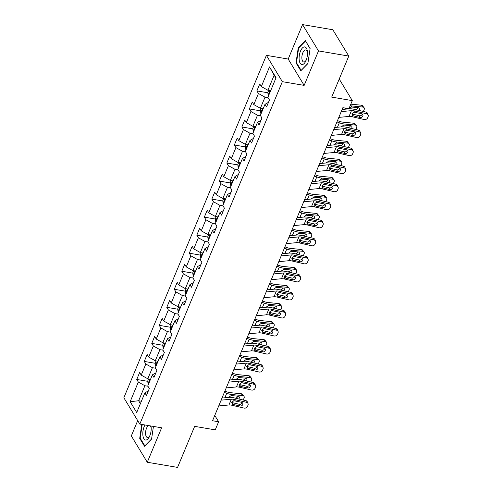 <?xml version="1.0" encoding="UTF-8"?>
<svg xmlns="http://www.w3.org/2000/svg" width="492" height="492" viewBox="0 0 492 492"><rect width="100%" height="100%" fill="white"/><g stroke="black" fill="none" stroke-linecap="round" stroke-linejoin="round"><path stroke-width="0.74" d="M137.698 420.611L131.321 435.924L147.28 462.252L177.563 467.4L194.648 426.361L215.244 429.86L218.614 421.767L214.77 415.426M266.393 55.344L123.855 397.764L139.814 424.098L282.346 81.672L266.393 55.344L288.201 59.052L304.154 85.38L318.496 50.928L302.543 24.6L288.201 59.052M302.543 24.6L332.826 29.748L348.785 56.076L331.7 97.115L352.297 100.62L339.222 79.046M318.496 50.928L348.785 56.076M148.35 390.906L144.882 392.868L146.456 395.47L149.34 388.532L147.766 385.937L152.385 374.836L153.959 377.432L156.85 370.494L155.275 367.899L159.894 356.805L161.468 359.4L164.359 352.463L162.784 349.867L167.403 338.767L168.977 341.362L171.862 334.431L170.287 331.829L174.906 320.735L176.48 323.33L179.371 316.393L177.797 313.798L182.415 302.697L183.99 305.298L186.88 298.361L185.306 295.76L189.924 284.665L191.499 287.26L194.383 280.323L192.809 277.728L197.427 266.627L199.002 269.229L201.892 262.291L200.318 259.696L204.936 248.595L206.511 251.191L209.395 244.26L207.827 241.658L212.446 230.563L214.02 233.159L216.904 226.222L215.33 223.626L219.949 212.526L221.523 215.127L224.413 208.19L222.839 205.588L227.458 194.494L229.032 197.089L231.917 190.152L230.342 187.557L234.967 176.456L236.541 179.057L239.426 172.12L237.851 169.519L242.47 158.424L244.044 161.019L246.935 154.082L245.36 151.487L249.979 140.386L251.553 142.988L254.438 136.05L252.863 133.455L257.488 122.354L259.063 124.95L261.947 118.019L260.373 115.417L264.991 104.322L266.566 106.918L269.456 99.981L267.882 97.385L276.061 77.73L269.505 66.912L274.155 75.208L267.894 90.239L270.661 90.706M144.882 392.868L136.702 412.524L130.146 401.706L138.326 382.056L136.751 379.455L147.717 381.325M269.505 66.912L261.326 86.567L259.751 83.972L256.867 90.909L258.441 93.505L253.817 104.599L252.242 102.004L249.358 108.941L250.932 111.536L246.314 122.637L244.739 120.042L241.849 126.973L243.423 129.574L238.804 140.669L237.23 138.074L234.346 145.011L235.92 147.606L231.295 158.707L229.721 156.105L226.837 163.043L228.411 165.644L223.792 176.739L222.218 174.143L219.327 181.081L220.902 183.676L216.283 194.777L214.709 192.175L211.824 199.112L213.399 201.708L208.774 212.808L207.206 210.213L204.315 217.15L205.89 219.746L201.271 230.84L199.697 228.245L196.806 235.182L198.381 237.777L193.762 248.878L192.188 246.283L189.303 253.214L190.878 255.815L186.253 266.91L184.685 264.315L181.794 271.252L183.368 273.847L178.75 284.948L177.175 282.346L174.285 289.284L175.859 291.885L171.241 302.98L169.666 300.384L166.782 307.322L168.356 309.917L163.738 321.018L162.163 318.416L159.273 325.353L160.847 327.949L156.228 339.049L154.654 336.454L151.764 343.391L153.338 345.987L148.719 357.081L147.145 354.486L144.261 361.423L145.835 364.018L141.216 375.119L139.642 372.524L136.751 379.455M352.297 100.62L348.926 108.707L342.869 107.68L212.556 420.74L218.614 421.767M152.385 374.836L155.859 372.874M150.546 379.258L147.785 378.791L152.403 367.69L155.466 368.213M141.216 375.119L147.785 378.791M145.835 364.018L152.403 367.69M159.894 356.805L163.369 354.837M158.055 361.226L155.294 360.753L159.912 349.658L162.969 350.175M148.719 357.081L155.294 360.753M153.338 345.987L159.912 349.658M167.403 338.767L170.872 336.805M165.564 343.188L162.797 342.721L167.415 331.62L170.478 332.143M156.228 339.049L162.797 342.721M160.847 327.949L167.415 331.62M174.906 320.735L178.381 318.773M173.067 325.157L170.306 324.683L174.924 313.588L177.981 314.105M163.738 321.018L170.306 324.683M168.356 309.917L174.924 313.588M182.415 302.697L185.89 300.735M180.576 307.119L177.815 306.651L182.434 295.551L185.49 296.073M171.241 302.98L177.815 306.651M175.859 291.885L182.434 295.551M189.924 284.665L193.393 282.703M188.079 289.087L185.318 288.62L189.937 277.519L192.999 278.035M178.75 284.948L185.318 288.62M183.368 273.847L189.937 277.519M197.427 266.627L200.902 264.665M195.588 271.049L192.827 270.582L197.446 259.487L200.502 260.004M186.253 266.91L192.827 270.582M190.878 255.815L197.446 259.487M204.936 248.595L208.411 246.633M203.098 253.017L200.336 252.55L204.955 241.449L208.011 241.972M193.762 248.878L200.336 252.55M198.381 237.777L204.955 241.449M212.446 230.563L215.914 228.595M210.601 234.985L207.839 234.512L212.458 223.417L215.521 223.934M201.271 230.84L207.839 234.512M205.89 219.746L212.458 223.417M219.949 212.526L223.423 210.564M218.11 216.947L215.348 216.48L219.967 205.379L223.024 205.902M208.774 212.808L215.348 216.48M213.399 201.708L219.967 205.379M227.458 194.494L230.933 192.532M225.619 198.916L222.851 198.442L227.476 187.347L230.533 187.864M216.283 194.777L222.851 198.442M220.902 183.676L227.476 187.347M234.967 176.456L238.435 174.494M233.122 180.878L230.361 180.41L234.979 169.31L238.042 169.832M223.792 176.739L230.361 180.41M228.411 165.644L234.979 169.31M242.47 158.424L245.945 156.462M240.631 162.846L237.87 162.378L242.488 151.278L245.545 151.794M231.295 158.707L237.87 162.378M235.92 147.606L242.488 151.278M249.979 140.386L253.454 138.424M248.14 144.808L245.373 144.34L249.998 133.246L253.054 133.762M238.804 140.669L245.373 144.34M243.423 129.574L249.998 133.246M257.488 122.354L260.957 120.392M255.643 126.776L252.882 126.309L257.5 115.208L260.563 115.731M246.314 122.637L252.882 126.309M250.932 111.536L257.5 115.208M264.991 104.322L268.466 102.354M263.152 108.744L260.391 108.271L265.01 97.176L268.066 97.693M253.817 104.599L260.391 108.271M258.441 93.505L265.01 97.176M261.326 86.567L267.894 90.239M304.154 85.38L282.346 81.672M147.28 462.252L161.622 427.8L139.814 424.098M275.907 78.105L274.155 75.208M141.407 401.226L138.639 400.752L140.392 403.649M147.957 386.245L144.9 385.722L138.639 400.752L130.146 401.706M138.326 382.056L144.9 385.722M256.867 90.909L267.832 92.773M249.358 108.941L260.323 110.805M241.849 126.973L252.814 128.843M234.346 145.011L245.311 146.874M226.837 163.043L237.802 164.906M219.327 181.081L230.299 182.944M211.824 199.112L222.79 200.976M204.315 217.15L215.281 219.014M196.806 235.182L207.778 237.046M189.303 253.214L200.269 255.084M181.794 271.252L192.759 273.115M174.285 289.284L185.256 291.147M166.782 307.322L177.747 309.185M159.273 325.353L170.238 327.217M151.764 343.391L162.735 345.255M144.261 361.423L155.226 363.287M298.257 47.755L296.012 62.871L300.821 70.805L307.863 63.609L310.108 48.493L305.298 40.565L298.257 47.755L298.835 47.853M141.776 424.43L139.716 438.36L144.519 446.287L151.567 439.098L153.442 426.41M296.651 62.982L296.012 62.871M140.349 438.47L139.716 438.36M341.233 111.61L351.46 110.645A6.863 2.817 -157.4 0 1 354.437 110.921L366.558 113.757L365.87 112.053A2.749 2.319 -22.1 0 1 367.45 113.332L368.145 115.036A2.749 2.319 157.9 0 0 366.558 113.757M342.118 109.482L349.283 108.806A10.295 4.225 -157.4 0 1 353.748 109.224L365.87 112.053M338.828 117.391L349.056 116.426A6.863 2.817 -157.4 0 1 352.032 116.702L364.154 119.538A2.749 2.319 157.9 0 0 367.629 117.809L368.108 116.653A2.749 2.319 157.9 0 0 368.145 115.036M351.786 113.929L353.397 115.878L360.064 117.44L359.375 115.737L352.155 114.052M359.375 115.737A2.196 1.857 157.9 0 0 362.155 114.359A2.196 1.857 157.9 0 0 362.26 114.021M353.397 115.878L352.549 115.454L352.167 113.609L353.92 112.17L361.608 113.738A2.196 1.857 -22.1 0 1 362.868 114.759A2.196 1.857 -22.1 0 1 362.844 116.057A2.196 1.857 -22.1 0 1 360.064 117.44M352.032 116.702L352.549 115.454L352.266 115.14M268.693 90.374L267.796 92.533L268.177 95.116A3.641 1.494 22.6 0 0 268.607 95.632M353.896 112.17L355.654 112.348M350.181 105.7A10.295 4.225 22.6 0 0 351.755 105.934L362.838 107.047L361.386 105.214A2.749 2.011 -38.4 0 1 362.579 105.823L364.025 107.656A2.749 2.011 141.6 0 0 362.838 107.047M350.821 104.156L361.386 105.214M348.994 108.591L351.313 107.01L358.268 107.674A2.196 1.611 -38.4 0 1 359.221 108.16A2.196 1.611 -38.4 0 1 359.338 109.704A2.196 1.611 -38.4 0 1 358.883 110.423M364.025 107.656A2.749 2.011 141.6 0 1 364.166 109.587L363.686 110.743A2.749 2.011 141.6 0 1 363.281 111.45M354.996 109.513L355.279 109.544A2.196 1.611 141.6 0 0 357.887 107.877A2.196 1.611 141.6 0 0 357.973 107.643M270.145 92.09C269.419 91.973 269.229 92.434 269.567 93.48M299.191 59.919A8.924 3.979 -80.4 0 0 305.938 60.744A8.924 3.979 -80.4 0 0 307.445 51.857A8.924 3.979 -80.4 0 0 307.414 51.531A8.924 3.979 -80.4 0 0 302.439 47.964A8.924 3.979 -80.4 0 0 299.191 59.919M307.494 52.681A6.107 2.724 -80.4 0 0 305.76 49.944A6.107 2.724 -80.4 0 0 302.869 52.681A6.107 2.724 -80.4 0 0 301.922 58.837A6.107 2.724 -80.4 0 0 303.712 61.992A6.107 2.724 -80.4 0 0 306.252 59.981M305.624 41.1L310.077 48.671M307.881 63.48L301.129 70.374L296.473 62.693L298.644 48.044L305.477 41.076M144.999 424.977A8.924 3.979 -80.4 0 0 144.199 426.582A8.924 3.979 -80.4 0 0 143.799 438.6A8.924 3.979 -80.4 0 0 149.636 436.226A8.924 3.979 -80.4 0 0 149.808 435.838A8.924 3.979 -80.4 0 0 151.142 427.345A8.924 3.979 -80.4 0 0 150.958 425.992M151.192 428.163A6.107 2.724 -80.4 0 0 150.245 425.869M148.578 425.586A6.107 2.724 -80.4 0 0 146.518 428.286A6.107 2.724 -80.4 0 0 147.409 437.48A6.107 2.724 -80.4 0 0 149.949 435.469M151.585 438.969L144.833 445.863L140.177 438.175L142.2 424.504M333.724 129.648L343.951 128.683A6.863 2.817 -157.4 0 1 346.934 128.953L359.055 131.788L358.361 130.091A2.749 2.319 -22.1 0 1 359.947 131.37L360.636 133.068A2.749 2.319 157.9 0 0 359.055 131.788M334.609 127.52L341.774 126.844A10.295 4.225 -157.4 0 1 346.239 127.256L358.361 130.091M331.319 135.423L341.546 134.457A6.863 2.817 -157.4 0 1 344.523 134.734L356.645 137.569A2.749 2.319 157.9 0 0 360.119 135.841L360.605 134.685A2.749 2.319 157.9 0 0 360.636 133.068M344.283 131.961L345.888 133.916L352.561 135.472L351.866 133.769L344.646 132.084M351.866 133.769A2.196 1.857 157.9 0 0 354.646 132.391A2.196 1.857 157.9 0 0 354.757 132.053M345.888 133.916L345.046 133.492L344.658 131.641L346.411 130.202L354.099 131.77A2.196 1.857 -22.1 0 1 355.365 132.797A2.196 1.857 -22.1 0 1 355.341 134.095A2.196 1.857 -22.1 0 1 352.561 135.472M344.523 134.734L345.046 133.492L344.763 133.172M326.221 147.68L336.448 146.714A6.863 2.817 -157.4 0 1 339.425 146.991L351.546 149.82L350.858 148.123A2.749 2.319 -22.1 0 1 352.438 149.402L353.127 151.105A2.749 2.319 157.9 0 0 351.546 149.82M327.106 145.552L334.271 144.876A10.295 4.225 -157.4 0 1 338.736 145.288L350.858 148.123M323.81 153.461L334.043 152.495A6.863 2.817 -157.4 0 1 337.02 152.772L349.142 155.601A2.749 2.319 157.9 0 0 352.616 153.879L353.096 152.723A2.749 2.319 157.9 0 0 353.127 151.105M336.774 149.999L338.385 151.948L345.052 153.504L344.363 151.807L337.143 150.121M344.363 151.807A2.196 1.857 157.9 0 0 347.143 150.423A2.196 1.857 157.9 0 0 347.247 150.091M338.385 151.948L337.537 151.524L337.149 149.679L338.908 148.233L346.589 149.808A2.196 1.857 -22.1 0 1 347.856 150.829A2.196 1.857 -22.1 0 1 347.832 152.126A2.196 1.857 -22.1 0 1 345.052 153.504M337.02 152.772L337.537 151.524L337.254 151.21M261.19 108.406L260.286 110.571L260.674 113.148A3.641 1.494 22.6 0 0 261.104 113.67M346.934 128.953L346.411 130.202L348.145 130.38M336.94 121.918L339.32 122.785A10.295 4.225 22.6 0 0 344.252 123.972L355.329 125.079L353.877 123.252A2.749 2.011 -38.4 0 1 355.07 123.855L356.522 125.688A2.749 2.011 141.6 0 0 355.329 125.079M337.487 120.614L339.511 121.352A6.863 2.817 22.6 0 0 342.801 122.139L353.877 123.252M341.485 126.629L343.803 125.042L350.765 125.706A2.196 1.611 -38.4 0 1 351.712 126.192A2.196 1.611 -38.4 0 1 351.829 127.742A2.196 1.611 -38.4 0 1 351.374 128.455M356.522 125.688A2.749 2.011 141.6 0 1 356.663 127.625L356.183 128.781A2.749 2.011 141.6 0 1 355.771 129.482M347.493 127.551L347.776 127.576A2.196 1.611 141.6 0 0 350.378 125.909A2.196 1.611 141.6 0 0 350.464 125.675M262.636 110.122C261.91 110.005 261.719 110.466 262.058 111.512M253.681 126.444L252.783 128.603L253.165 131.186A3.641 1.494 22.6 0 0 253.595 131.702M339.425 146.991L338.908 148.233L340.636 148.418M329.437 139.956L331.811 140.823A10.295 4.225 22.6 0 0 336.743 142.004L347.819 143.117L346.374 141.284A2.749 2.011 -38.4 0 1 347.561 141.893L349.012 143.719A2.749 2.011 141.6 0 0 347.819 143.117M329.978 138.646L332.008 139.384A6.863 2.817 22.6 0 0 335.292 140.177L346.374 141.284M333.976 144.66L336.294 143.074L343.256 143.738A2.196 1.611 -38.4 0 1 344.209 144.224A2.196 1.611 -38.4 0 1 344.32 145.773A2.196 1.611 -38.4 0 1 343.871 146.493M349.012 143.719A2.749 2.011 141.6 0 1 349.154 145.657L348.674 146.813A2.749 2.011 141.6 0 1 348.262 147.514M339.984 145.583L340.267 145.614A2.196 1.611 141.6 0 0 342.875 143.947A2.196 1.611 141.6 0 0 342.955 143.713M255.127 128.16C254.407 128.037 254.21 128.504 254.548 129.544M318.711 165.712L328.939 164.746A6.863 2.817 -157.4 0 1 331.916 165.023L344.037 167.858L343.348 166.155A2.749 2.319 -22.1 0 1 344.929 167.44L345.624 169.137A2.749 2.319 157.9 0 0 344.037 167.858M319.597 163.584L326.762 162.907A10.295 4.225 -157.4 0 1 331.227 163.326L343.348 166.155M316.307 171.493L326.534 170.527A6.863 2.817 -157.4 0 1 329.511 170.804L341.632 173.639A2.749 2.319 157.9 0 0 345.107 171.911L345.587 170.755A2.749 2.319 157.9 0 0 345.624 169.137M329.265 168.03L330.876 169.98L337.543 171.542L336.854 169.838L329.634 168.153M336.854 169.838A2.196 1.857 157.9 0 0 339.634 168.461A2.196 1.857 157.9 0 0 339.738 168.123M330.876 169.98L330.027 169.562L329.646 167.71L331.399 166.271L339.086 167.84A2.196 1.857 -22.1 0 1 340.353 168.867A2.196 1.857 -22.1 0 1 340.323 170.158A2.196 1.857 -22.1 0 1 337.543 171.542M329.511 170.804L330.027 169.562L329.745 169.242M311.202 183.75L321.436 182.784A6.863 2.817 -157.4 0 1 324.413 183.061L336.534 185.89L335.845 184.192A2.749 2.319 -22.1 0 1 337.426 185.472L338.115 187.169A2.749 2.319 157.9 0 0 336.534 185.89M312.088 181.622L319.253 180.945A10.295 4.225 -157.4 0 1 323.718 181.357L335.845 184.192M308.798 189.531L319.025 188.565A6.863 2.817 -157.4 0 1 322.002 188.842L334.123 191.671A2.749 2.319 157.9 0 0 337.598 189.949L338.084 188.793A2.749 2.319 157.9 0 0 338.115 187.169M321.762 186.068L323.373 188.018L330.04 189.574L329.351 187.876L322.125 186.185M329.351 187.876A2.196 1.857 157.9 0 0 332.125 186.493A2.196 1.857 157.9 0 0 332.235 186.154M323.373 188.018L322.524 187.593L322.137 185.748L323.89 184.303L331.577 185.878A2.196 1.857 -22.1 0 1 332.844 186.898A2.196 1.857 -22.1 0 1 332.82 188.196A2.196 1.857 -22.1 0 1 330.04 189.574M322.002 188.842L322.524 187.593L322.242 187.28M303.699 201.782L313.927 200.816A6.863 2.817 -157.4 0 1 316.903 201.093L329.025 203.928L328.336 202.224A2.749 2.319 -22.1 0 1 329.917 203.503L330.606 205.207A2.749 2.319 157.9 0 0 329.025 203.928M304.585 199.654L311.75 198.977A10.295 4.225 -157.4 0 1 316.215 199.395L328.336 202.224M301.295 207.562L311.522 206.597A6.863 2.817 -157.4 0 1 314.499 206.874L326.62 209.709A2.749 2.319 157.9 0 0 330.095 207.981L330.575 206.825A2.749 2.319 157.9 0 0 330.606 205.207M314.253 204.1L315.864 206.05L322.531 207.612L321.842 205.908L314.622 204.223M321.842 205.908A2.196 1.857 157.9 0 0 324.622 204.531A2.196 1.857 157.9 0 0 324.726 204.192M315.864 206.05L315.015 205.631L314.628 203.78L316.387 202.341L324.068 203.909A2.196 1.857 -22.1 0 1 325.335 204.936A2.196 1.857 -22.1 0 1 325.31 206.228A2.196 1.857 -22.1 0 1 322.531 207.612M314.499 206.874L315.015 205.631L314.732 205.312M246.172 144.476L245.274 146.641L245.656 149.217A3.641 1.494 22.6 0 0 246.086 149.734M331.374 166.271L333.133 166.45M321.928 157.987L324.302 158.855A10.295 4.225 22.6 0 0 329.234 160.035L340.316 161.148L338.865 159.322A2.749 2.011 -38.4 0 1 340.058 159.925L341.503 161.757A2.749 2.011 141.6 0 0 340.316 161.148M322.469 156.684L324.499 157.422A6.863 2.817 22.6 0 0 327.789 158.209L338.865 159.322M326.473 162.692L328.791 161.112L335.747 161.776A2.196 1.611 -38.4 0 1 336.7 162.262A2.196 1.611 -38.4 0 1 336.817 163.811A2.196 1.611 -38.4 0 1 336.362 164.525M341.503 161.757A2.749 2.011 141.6 0 1 341.651 163.688L341.165 164.845A2.749 2.011 141.6 0 1 340.759 165.552M332.475 163.615L332.758 163.645A2.196 1.611 141.6 0 0 335.366 161.979A2.196 1.611 141.6 0 0 335.452 161.745M247.624 146.192C246.898 146.075 246.707 146.536 247.045 147.582M238.669 162.514L237.771 164.672L238.153 167.255A3.641 1.494 22.6 0 0 238.583 167.772M323.871 184.309L325.624 184.488M314.419 176.025L316.799 176.892A10.295 4.225 22.6 0 0 321.731 178.073L332.807 179.186L331.356 177.354A2.749 2.011 -38.4 0 1 332.549 177.963L334 179.789A2.749 2.011 141.6 0 0 332.807 179.186M314.966 174.715L316.989 175.453A6.863 2.817 22.6 0 0 320.28 176.241L331.356 177.354M318.964 180.73L321.282 179.143L328.244 179.808A2.196 1.611 -38.4 0 1 329.197 180.293A2.196 1.611 -38.4 0 1 329.308 181.843A2.196 1.611 -38.4 0 1 328.853 182.557M334 179.789A2.749 2.011 141.6 0 1 334.142 181.726L333.662 182.883A2.749 2.011 141.6 0 1 333.25 183.584M324.972 181.653L325.255 181.677A2.196 1.611 141.6 0 0 327.863 180.017A2.196 1.611 141.6 0 0 327.943 179.777M240.114 164.23C239.389 164.107 239.198 164.568 239.536 165.613M231.16 180.546L230.262 182.71L230.643 185.287A3.641 1.494 22.6 0 0 231.074 185.804M316.362 202.341L318.115 202.519M306.916 194.057L309.29 194.924A10.295 4.225 22.6 0 0 314.222 196.105L325.298 197.218L323.853 195.385A2.749 2.011 -38.4 0 1 325.04 195.994L326.491 197.827A2.749 2.011 141.6 0 0 325.298 197.218M307.457 192.747L309.486 193.491A6.863 2.817 22.6 0 0 312.771 194.278L323.853 195.385M311.461 198.762L313.773 197.181L320.735 197.845A2.196 1.611 -38.4 0 1 321.688 198.331A2.196 1.611 -38.4 0 1 321.805 199.875A2.196 1.611 -38.4 0 1 321.35 200.595M326.491 197.827A2.749 2.011 141.6 0 1 326.633 199.758L326.153 200.914A2.749 2.011 141.6 0 1 325.741 201.622M317.463 199.684L317.746 199.715A2.196 1.611 141.6 0 0 320.353 198.048A2.196 1.611 141.6 0 0 320.433 197.815M232.605 182.261C231.886 182.145 231.695 182.606 232.027 183.651M296.19 219.819L306.418 218.854A6.863 2.817 -157.4 0 1 309.394 219.131L321.516 221.96L320.827 220.262A2.749 2.319 -22.1 0 1 322.414 221.541L323.103 223.239A2.749 2.319 157.9 0 0 321.516 221.96M297.076 217.692L304.24 217.015A10.295 4.225 -157.4 0 1 308.705 217.427L320.827 220.262M293.786 225.6L304.013 224.635A6.863 2.817 -157.4 0 1 306.99 224.905L319.111 227.741A2.749 2.319 157.9 0 0 322.586 226.019L323.066 224.862A2.749 2.319 157.9 0 0 323.103 223.239M306.744 222.138L308.355 224.088L315.021 225.643L314.333 223.946L307.113 222.255M314.333 223.946A2.196 1.857 157.9 0 0 317.112 222.562A2.196 1.857 157.9 0 0 317.217 222.224M308.355 224.088L307.506 223.663L307.125 221.812L308.878 220.373L316.565 221.947A2.196 1.857 -22.1 0 1 317.832 222.968A2.196 1.857 -22.1 0 1 317.801 224.266A2.196 1.857 -22.1 0 1 315.021 225.643M306.99 224.905L307.506 223.663L307.223 223.343M223.657 198.577L222.753 200.742L223.134 203.319A3.641 1.494 22.6 0 0 223.565 203.842M308.853 220.379L310.612 220.551M299.407 212.089L301.78 212.956A10.295 4.225 22.6 0 0 306.713 214.143L317.795 215.25L316.344 213.423A2.749 2.011 -38.4 0 1 317.537 214.032L318.982 215.859A2.749 2.011 141.6 0 0 317.795 215.25M299.954 210.785L301.977 211.523A6.863 2.817 22.6 0 0 305.268 212.31L316.344 213.423M303.951 216.8L306.27 215.213L313.226 215.877A2.196 1.611 -38.4 0 1 314.179 216.363A2.196 1.611 -38.4 0 1 314.296 217.913A2.196 1.611 -38.4 0 1 313.841 218.626M318.982 215.859A2.749 2.011 141.6 0 1 319.13 217.796L318.644 218.952A2.749 2.011 141.6 0 1 318.238 219.653M309.96 217.722L310.237 217.747A2.196 1.611 141.6 0 0 312.844 216.08A2.196 1.611 141.6 0 0 312.93 215.847M225.102 200.299C224.377 200.176 224.186 200.638 224.524 201.683M288.681 237.851L298.915 236.886A6.863 2.817 -157.4 0 1 301.891 237.162L314.013 239.998L313.324 238.294A2.749 2.319 -22.1 0 1 314.905 239.573L315.593 241.277A2.749 2.319 157.9 0 0 314.013 239.998M289.567 235.723L296.731 235.047A10.295 4.225 -157.4 0 1 301.196 235.465L313.324 238.294M286.276 243.632L296.504 242.667A6.863 2.817 -157.4 0 1 299.48 242.943L311.608 245.772A2.749 2.319 157.9 0 0 315.077 244.05L315.563 242.894A2.749 2.319 157.9 0 0 315.593 241.277M299.241 240.17L300.852 242.119L307.518 243.681L306.83 241.978L299.603 240.293M306.83 241.978A2.196 1.857 157.9 0 0 309.609 240.6A2.196 1.857 157.9 0 0 309.714 240.262M300.852 242.119L300.003 241.695L299.616 239.85L301.368 238.405L309.056 239.979A2.196 1.857 -22.1 0 1 310.323 241A2.196 1.857 -22.1 0 1 310.298 242.298A2.196 1.857 -22.1 0 1 307.518 243.681M299.48 242.943L300.003 241.695L299.72 241.381M216.148 216.615L215.25 218.774L215.631 221.357A3.641 1.494 22.6 0 0 216.062 221.874M301.35 238.411L303.103 238.589M291.897 230.127L294.277 230.994A10.295 4.225 22.6 0 0 299.21 232.175L310.286 233.288L308.835 231.455A2.749 2.011 -38.4 0 1 310.028 232.064L311.479 233.897A2.749 2.011 141.6 0 0 310.286 233.288M292.445 228.817L294.468 229.555A6.863 2.817 22.6 0 0 297.758 230.348L308.835 231.455M296.442 234.832L298.761 233.251L305.723 233.915A2.196 1.611 -38.4 0 1 306.676 234.401A2.196 1.611 -38.4 0 1 306.787 235.945A2.196 1.611 -38.4 0 1 306.332 236.664M311.479 233.897A2.749 2.011 141.6 0 1 311.62 235.828L311.141 236.984A2.749 2.011 141.6 0 1 310.729 237.691M302.451 235.754L302.734 235.785A2.196 1.611 141.6 0 0 305.341 234.118A2.196 1.611 141.6 0 0 305.421 233.885M217.593 218.331C216.874 218.208 216.677 218.676 217.015 219.721M281.178 255.889L291.405 254.924A6.863 2.817 -157.4 0 1 294.382 255.194L306.504 258.029L305.815 256.332A2.749 2.319 -22.1 0 1 307.395 257.611L308.084 259.309A2.749 2.319 157.9 0 0 306.504 258.029M282.064 253.761L289.228 253.085A10.295 4.225 -157.4 0 1 293.693 253.497L305.815 256.332M278.773 261.664L289.001 260.698A6.863 2.817 -157.4 0 1 291.977 260.975L304.099 263.81A2.749 2.319 157.9 0 0 307.574 262.082L308.053 260.926A2.749 2.319 157.9 0 0 308.084 259.309M291.731 258.202L293.343 260.157L300.009 261.713L299.32 260.01L292.1 258.325M299.32 260.01A2.196 1.857 157.9 0 0 302.1 258.632A2.196 1.857 157.9 0 0 302.205 258.294M293.343 260.157L292.494 259.733L292.107 257.882L293.865 256.443L301.547 258.011A2.196 1.857 -22.1 0 1 302.814 259.038A2.196 1.857 -22.1 0 1 302.789 260.336A2.196 1.857 -22.1 0 1 300.009 261.713M291.977 260.975L292.494 259.733L292.211 259.413M208.639 234.647L207.741 236.812L208.122 239.389A3.641 1.494 22.6 0 0 208.553 239.912M293.841 256.449L295.594 256.621M284.394 248.159L286.768 249.026A10.295 4.225 22.6 0 0 291.701 250.213L302.777 251.32L301.332 249.493A2.749 2.011 -38.4 0 1 302.518 250.096L303.97 251.929A2.749 2.011 141.6 0 0 302.777 251.32M284.936 246.855L286.965 247.593A6.863 2.817 22.6 0 0 290.249 248.38L301.332 249.493M288.939 252.87L291.252 251.283L298.213 251.947A2.196 1.611 -38.4 0 1 299.167 252.433A2.196 1.611 -38.4 0 1 299.284 253.983A2.196 1.611 -38.4 0 1 298.828 254.696M303.97 251.929A2.749 2.011 141.6 0 1 304.111 253.866L303.632 255.022A2.749 2.011 141.6 0 1 303.22 255.723M294.942 253.786L295.225 253.817A2.196 1.611 141.6 0 0 297.832 252.15A2.196 1.611 141.6 0 0 297.912 251.916M210.084 236.363C209.364 236.246 209.174 236.707 209.506 237.753M273.669 273.921L283.896 272.955A6.863 2.817 -157.4 0 1 286.873 273.232L298.995 276.061L298.306 274.364A2.749 2.319 -22.1 0 1 299.892 275.643L300.581 277.347A2.749 2.319 157.9 0 0 298.995 276.061M274.554 271.793L281.719 271.117A10.295 4.225 -157.4 0 1 286.184 271.529L298.306 274.364M271.264 279.702L281.492 278.736A6.863 2.817 -157.4 0 1 284.468 279.013L296.59 281.842A2.749 2.319 157.9 0 0 300.065 280.12L300.544 278.964A2.749 2.319 157.9 0 0 300.581 277.347M284.228 276.24L285.834 278.189L292.5 279.745L291.811 278.048L284.591 276.356M291.811 278.048A2.196 1.857 157.9 0 0 294.591 276.664A2.196 1.857 157.9 0 0 294.696 276.332M285.834 278.189L284.985 277.765L284.604 275.92L286.356 274.474L294.044 276.049A2.196 1.857 -22.1 0 1 295.311 277.07A2.196 1.857 -22.1 0 1 295.28 278.367A2.196 1.857 -22.1 0 1 292.5 279.745M284.468 279.013L284.985 277.765L284.702 277.451M201.136 252.685L200.232 254.844L200.613 257.427A3.641 1.494 22.6 0 0 201.043 257.943M286.873 273.232L286.356 274.474L288.091 274.659M276.885 266.197L279.259 267.064A10.295 4.225 22.6 0 0 284.192 268.245L295.274 269.358L293.822 267.525A2.749 2.011 -38.4 0 1 295.015 268.134L296.461 269.96A2.749 2.011 141.6 0 0 295.274 269.358M277.433 264.887L279.456 265.625A6.863 2.817 22.6 0 0 282.746 266.418L293.822 267.525M281.43 270.901L283.749 269.315L290.704 269.979A2.196 1.611 -38.4 0 1 291.658 270.465A2.196 1.611 -38.4 0 1 291.774 272.014A2.196 1.611 -38.4 0 1 291.319 272.734M296.461 269.96A2.749 2.011 141.6 0 1 296.608 271.898L296.123 273.054A2.749 2.011 141.6 0 1 295.717 273.755M287.439 271.824L287.715 271.855A2.196 1.611 141.6 0 0 290.323 270.188A2.196 1.611 141.6 0 0 290.409 269.954M202.581 254.401C201.855 254.278 201.665 254.745 202.003 255.785M266.16 291.953L276.393 290.987A6.863 2.817 -157.4 0 1 279.37 291.264L291.492 294.099L290.803 292.396A2.749 2.319 -22.1 0 1 292.383 293.675L293.072 295.378A2.749 2.319 157.9 0 0 291.492 294.099M267.045 289.825L274.21 289.148A10.295 4.225 -157.4 0 1 278.681 289.567L290.803 292.396M263.755 297.734L273.983 296.768A6.863 2.817 -157.4 0 1 276.959 297.045L289.087 299.88A2.749 2.319 157.9 0 0 292.562 298.152L293.041 296.996A2.749 2.319 157.9 0 0 293.072 295.378M276.719 294.271L278.331 296.221L284.997 297.783L284.308 296.079L277.082 294.394M284.308 296.079A2.196 1.857 157.9 0 0 287.088 294.702A2.196 1.857 157.9 0 0 287.193 294.364M278.331 296.221L277.482 295.803L277.094 293.952L278.847 292.512L286.535 294.081A2.196 1.857 -22.1 0 1 287.802 295.108A2.196 1.857 -22.1 0 1 287.777 296.399A2.196 1.857 -22.1 0 1 284.997 297.783M276.959 297.045L277.482 295.803L277.199 295.483M193.627 270.717L192.729 272.882L193.11 275.458A3.641 1.494 22.6 0 0 193.54 275.975M279.37 291.264L278.847 292.512L280.581 292.691M269.376 284.228L271.756 285.096A10.295 4.225 22.6 0 0 276.688 286.276L287.765 287.389L286.319 285.563A2.749 2.011 -38.4 0 1 287.506 286.166L288.958 287.998A2.749 2.011 141.6 0 0 287.765 287.389M269.923 282.925L271.947 283.663A6.863 2.817 22.6 0 0 275.237 284.45L286.319 285.563M273.921 288.933L276.24 287.353L283.201 288.017A2.196 1.611 -38.4 0 1 284.155 288.503A2.196 1.611 -38.4 0 1 284.265 290.052A2.196 1.611 -38.4 0 1 283.816 290.766M288.958 287.998A2.749 2.011 141.6 0 1 289.099 289.929L288.62 291.086A2.749 2.011 141.6 0 1 288.207 291.793M279.93 289.856L280.212 289.886A2.196 1.611 141.6 0 0 282.82 288.22A2.196 1.611 141.6 0 0 282.9 287.986M195.072 272.433C194.352 272.316 194.155 272.777 194.494 273.823M258.657 309.991L268.884 309.025A6.863 2.817 -157.4 0 1 271.861 309.302L283.982 312.131L283.294 310.434A2.749 2.319 -22.1 0 1 284.874 311.713L285.563 313.41A2.749 2.319 157.9 0 0 283.982 312.131M259.542 307.863L266.707 307.186A10.295 4.225 -157.4 0 1 271.172 307.598L283.294 310.434M256.252 315.772L266.48 314.806A6.863 2.817 -157.4 0 1 269.456 315.083L281.578 317.912A2.749 2.319 157.9 0 0 285.053 316.19L285.532 315.034A2.749 2.319 157.9 0 0 285.563 313.41M269.21 312.309L270.821 314.259L277.488 315.815L276.799 314.117L269.579 312.426M276.799 314.117A2.196 1.857 157.9 0 0 279.579 312.734A2.196 1.857 157.9 0 0 279.684 312.395M270.821 314.259L269.973 313.834L269.591 311.99L271.344 310.544L279.032 312.119A2.196 1.857 -22.1 0 1 280.292 313.14A2.196 1.857 -22.1 0 1 280.268 314.437A2.196 1.857 -22.1 0 1 277.488 315.815M269.456 315.083L269.973 313.834L269.69 313.521M186.117 288.755L185.22 290.913L185.601 293.496A3.641 1.494 22.6 0 0 186.031 294.013M271.32 310.55L273.078 310.723M261.873 302.266L264.247 303.127A10.295 4.225 22.6 0 0 269.179 304.314L280.262 305.427L278.81 303.595A2.749 2.011 -38.4 0 1 279.997 304.204L281.449 306.03A2.749 2.011 141.6 0 0 280.262 305.427M262.414 300.956L264.444 301.694A6.863 2.817 22.6 0 0 267.728 302.482L278.81 303.595M266.418 306.971L268.73 305.384L275.692 306.049A2.196 1.611 -38.4 0 1 276.645 306.534A2.196 1.611 -38.4 0 1 276.762 308.084A2.196 1.611 -38.4 0 1 276.307 308.798M281.449 306.03A2.749 2.011 141.6 0 1 281.59 307.967L281.11 309.124A2.749 2.011 141.6 0 1 280.698 309.825M272.42 307.894L272.703 307.918A2.196 1.611 141.6 0 0 275.311 306.258A2.196 1.611 141.6 0 0 275.391 306.018M187.563 290.471C186.843 290.348 186.653 290.809 186.991 291.854M251.148 328.023L261.375 327.057A6.863 2.817 -157.4 0 1 264.352 327.334L276.479 330.169L275.784 328.465A2.749 2.319 -22.1 0 1 277.371 329.745L278.06 331.448A2.749 2.319 157.9 0 0 276.479 330.169M252.033 325.895L259.198 325.218A10.295 4.225 -157.4 0 1 263.663 325.636L275.784 328.465M248.743 333.804L258.97 332.838A6.863 2.817 -157.4 0 1 261.947 333.115L274.069 335.95A2.749 2.319 157.9 0 0 277.543 334.222L278.023 333.066A2.749 2.319 157.9 0 0 278.06 331.448M261.707 330.341L263.312 332.291L269.979 333.853L269.29 332.149L262.07 330.464M269.29 332.149A2.196 1.857 157.9 0 0 272.07 330.772A2.196 1.857 157.9 0 0 272.174 330.433M263.312 332.291L262.464 331.872L262.082 330.021L263.835 328.582L271.522 330.15A2.196 1.857 -22.1 0 1 272.789 331.178A2.196 1.857 -22.1 0 1 272.759 332.469A2.196 1.857 -22.1 0 1 269.979 333.853M261.947 333.115L262.464 331.872L262.181 331.553M178.614 306.787L177.71 308.951L178.092 311.528A3.641 1.494 22.6 0 0 178.522 312.045M263.817 328.582L265.569 328.761M254.364 320.298L256.744 321.165A10.295 4.225 22.6 0 0 261.67 322.346L272.752 323.459L271.301 321.627A2.749 2.011 -38.4 0 1 272.494 322.235L273.939 324.068A2.749 2.011 141.6 0 0 272.752 323.459M254.911 318.988L256.935 319.732A6.863 2.817 22.6 0 0 260.225 320.52L271.301 321.627M258.909 325.003L261.227 323.422L268.189 324.087A2.196 1.611 -38.4 0 1 269.136 324.572A2.196 1.611 -38.4 0 1 269.253 326.116A2.196 1.611 -38.4 0 1 268.798 326.836M273.939 324.068A2.749 2.011 141.6 0 1 274.087 325.999L273.601 327.155A2.749 2.011 141.6 0 1 273.195 327.863M264.917 325.925L265.194 325.956A2.196 1.611 141.6 0 0 267.802 324.289A2.196 1.611 141.6 0 0 267.888 324.056M180.06 308.502C179.334 308.386 179.143 308.847 179.482 309.892M243.645 346.061L253.872 345.095A6.863 2.817 -157.4 0 1 256.849 345.372L268.97 348.201L268.281 346.503A2.749 2.319 -22.1 0 1 269.862 347.782L270.551 349.48A2.749 2.319 157.9 0 0 268.97 348.201M244.53 343.933L251.689 343.256A10.295 4.225 -157.4 0 1 256.16 343.668L268.281 346.503M241.234 351.841L251.461 350.876A6.863 2.817 -157.4 0 1 254.438 351.147L266.566 353.982A2.749 2.319 157.9 0 0 270.04 352.26L270.52 351.103A2.749 2.319 157.9 0 0 270.551 349.48M254.198 348.379L255.809 350.329L262.476 351.885L261.787 350.187L254.561 348.496M261.787 350.187A2.196 1.857 157.9 0 0 264.567 348.803A2.196 1.857 157.9 0 0 264.671 348.465M255.809 350.329L254.961 349.904L254.573 348.053L256.326 346.614L264.013 348.188A2.196 1.857 -22.1 0 1 265.28 349.209A2.196 1.857 -22.1 0 1 265.256 350.507A2.196 1.857 -22.1 0 1 262.476 351.885M254.438 351.147L254.961 349.904L254.678 349.584M171.105 324.818L170.207 326.983L170.589 329.56A3.641 1.494 22.6 0 0 171.019 330.083M256.307 346.62L258.06 346.792M246.855 338.33L249.235 339.197A10.295 4.225 22.6 0 0 254.167 340.384L265.243 341.491L263.798 339.664A2.749 2.011 -38.4 0 1 264.985 340.273L266.436 342.1A2.749 2.011 141.6 0 0 265.243 341.491M247.402 337.026L249.432 337.764A6.863 2.817 22.6 0 0 252.716 338.551L263.798 339.664M251.4 343.041L253.718 341.454L260.68 342.118A2.196 1.611 -38.4 0 1 261.633 342.604A2.196 1.611 -38.4 0 1 261.744 344.154A2.196 1.611 -38.4 0 1 261.295 344.867M266.436 342.1A2.749 2.011 141.6 0 1 266.578 344.037L266.098 345.193A2.749 2.011 141.6 0 1 265.686 345.894M257.408 343.963L257.691 343.988A2.196 1.611 141.6 0 0 260.299 342.321A2.196 1.611 141.6 0 0 260.379 342.088M172.551 326.54C171.831 326.417 171.634 326.879 171.972 327.924M236.135 364.092L246.363 363.127A6.863 2.817 -157.4 0 1 249.339 363.404L261.461 366.239L260.772 364.535A2.749 2.319 -22.1 0 1 262.353 365.814L263.042 367.518A2.749 2.319 157.9 0 0 261.461 366.239M237.021 361.964L244.186 361.288A10.295 4.225 -157.4 0 1 248.651 361.706L260.772 364.535M233.731 369.873L243.958 368.908A6.863 2.817 -157.4 0 1 246.935 369.184L259.056 372.013A2.749 2.319 157.9 0 0 262.531 370.291L263.011 369.135A2.749 2.319 157.9 0 0 263.042 367.518M246.689 366.411L248.3 368.36L254.967 369.916L254.278 368.219L247.058 366.534M254.278 368.219A2.196 1.857 157.9 0 0 257.058 366.841A2.196 1.857 157.9 0 0 257.162 366.503M248.3 368.36L247.451 367.936L247.07 366.091L248.823 364.646L256.51 366.22A2.196 1.857 -22.1 0 1 257.771 367.241A2.196 1.857 -22.1 0 1 257.747 368.539A2.196 1.857 -22.1 0 1 254.967 369.916M246.935 369.184L247.451 367.936L247.168 367.622M163.596 342.856L162.698 345.015L163.08 347.598A3.641 1.494 22.6 0 0 163.51 348.115M248.798 364.652L250.557 364.83M239.352 356.368L241.726 357.235A10.295 4.225 22.6 0 0 246.658 358.416L257.74 359.529L256.289 357.696A2.749 2.011 -38.4 0 1 257.476 358.305L258.927 360.132A2.749 2.011 141.6 0 0 257.74 359.529M239.893 355.058L241.923 355.796A6.863 2.817 22.6 0 0 245.207 356.589L256.289 357.696M243.897 361.073L246.209 359.492L253.171 360.156A2.196 1.611 -38.4 0 1 254.124 360.642A2.196 1.611 -38.4 0 1 254.241 362.186A2.196 1.611 -38.4 0 1 253.786 362.905M258.927 360.132A2.749 2.011 141.6 0 1 259.069 362.069L258.589 363.225A2.749 2.011 141.6 0 1 258.177 363.932M249.899 361.995L250.182 362.026A2.196 1.611 141.6 0 0 252.79 360.359A2.196 1.611 141.6 0 0 252.87 360.126M165.041 344.572C164.322 344.449 164.131 344.917 164.469 345.962M228.626 382.13L238.854 381.165A6.863 2.817 -157.4 0 1 241.83 381.435L253.958 384.27L253.263 382.573A2.749 2.319 -22.1 0 1 254.85 383.852L255.539 385.55A2.749 2.319 157.9 0 0 253.958 384.27M229.512 380.002L236.677 379.326A10.295 4.225 -157.4 0 1 241.142 379.738L253.263 382.573M226.222 387.905L236.449 386.94A6.863 2.817 -157.4 0 1 239.426 387.216L251.547 390.051A2.749 2.319 157.9 0 0 255.022 388.323L255.508 387.167A2.749 2.319 157.9 0 0 255.539 385.55M239.186 384.443L240.791 386.398L247.464 387.954L246.769 386.251L239.549 384.566M246.769 386.251A2.196 1.857 157.9 0 0 249.549 384.873A2.196 1.857 157.9 0 0 249.653 384.535M240.791 386.398L239.942 385.974L239.561 384.123L241.314 382.684L249.001 384.252A2.196 1.857 -22.1 0 1 250.268 385.279A2.196 1.857 -22.1 0 1 250.237 386.577A2.196 1.857 -22.1 0 1 247.464 387.954M239.426 387.216L239.942 385.974L239.659 385.654M156.093 360.888L155.189 363.053L155.57 365.63A3.641 1.494 22.6 0 0 156.001 366.153M241.295 382.69L243.048 382.862M231.843 374.4L234.223 375.267A10.295 4.225 22.6 0 0 239.149 376.454L250.231 377.561L248.78 375.734A2.749 2.011 -38.4 0 1 249.973 376.337L251.418 378.17A2.749 2.011 141.6 0 0 250.231 377.561M232.39 373.096L234.413 373.834A6.863 2.817 22.6 0 0 237.704 374.621L248.78 375.734M236.388 379.111L238.706 377.524L245.668 378.188A2.196 1.611 -38.4 0 1 246.615 378.674A2.196 1.611 -38.4 0 1 246.732 380.224A2.196 1.611 -38.4 0 1 246.277 380.937M251.418 378.17A2.749 2.011 141.6 0 1 251.566 380.107L251.08 381.263A2.749 2.011 141.6 0 1 250.674 381.964M242.396 380.027L242.679 380.058A2.196 1.611 141.6 0 0 245.28 378.391A2.196 1.611 141.6 0 0 245.367 378.157M157.538 362.604C156.813 362.487 156.622 362.948 156.96 363.994M221.123 400.162L231.351 399.197A6.863 2.817 -157.4 0 1 234.327 399.473L246.449 402.302L245.76 400.605A2.749 2.319 -22.1 0 1 247.341 401.884L248.03 403.588A2.749 2.319 157.9 0 0 246.449 402.302M222.009 398.034L229.174 397.358A10.295 4.225 -157.4 0 1 233.638 397.77L245.76 400.605M218.712 405.943L228.94 404.978A6.863 2.817 -157.4 0 1 231.923 405.254L244.044 408.083A2.749 2.319 157.9 0 0 247.519 406.361L247.999 405.205A2.749 2.319 157.9 0 0 248.03 403.588M231.677 402.481L233.288 404.43L239.955 405.986L239.266 404.289L232.046 402.597M239.266 404.289A2.196 1.857 157.9 0 0 242.046 402.905A2.196 1.857 157.9 0 0 242.15 402.573M233.288 404.43L232.439 404.006L232.052 402.161L233.805 400.716L241.492 402.29A2.196 1.857 -22.1 0 1 242.759 403.311A2.196 1.857 -22.1 0 1 242.734 404.608A2.196 1.857 -22.1 0 1 239.955 405.986M231.923 405.254L232.439 404.006L232.156 403.692M148.584 378.926L147.686 381.085L148.067 383.668A3.641 1.494 22.6 0 0 148.498 384.184M233.786 400.722L235.539 400.9M224.34 392.438L226.714 393.305A10.295 4.225 22.6 0 0 231.646 394.486L242.722 395.599L241.277 393.766A2.749 2.011 -38.4 0 1 242.464 394.375L243.915 396.201A2.749 2.011 141.6 0 0 242.722 395.599M224.881 391.128L226.91 391.866A6.863 2.817 22.6 0 0 230.195 392.659L241.277 393.766M228.878 397.142L231.197 395.556L238.159 396.22A2.196 1.611 -38.4 0 1 239.112 396.706A2.196 1.611 -38.4 0 1 239.223 398.256A2.196 1.611 -38.4 0 1 238.774 398.969M243.915 396.201A2.749 2.011 141.6 0 1 244.057 398.139L243.577 399.295A2.749 2.011 141.6 0 1 243.165 399.996M234.887 398.065L235.17 398.089A2.196 1.611 141.6 0 0 237.777 396.429A2.196 1.611 141.6 0 0 237.857 396.195M150.029 380.642C149.31 380.519 149.113 380.986 149.451 382.026M353.92 112.17L354.437 110.921M349.056 116.426L351.46 110.645M270.022 90.602L268.171 95.048M351.755 105.934L351.313 107.01M345.427 108.117L344.966 109.212M341.546 134.457L343.951 128.683M334.043 152.495L336.448 146.714M262.513 108.634L260.662 113.086M344.252 123.972L343.803 125.042M339.32 122.785L337.463 127.25M255.01 126.665L253.152 131.118M336.743 142.004L336.294 143.074M331.811 140.823L329.954 145.281M331.399 166.271L331.916 165.023M326.534 170.527L328.939 164.746M323.89 184.303L324.413 183.061M319.025 188.565L321.436 182.784M316.387 202.341L316.903 201.093M311.522 206.597L313.927 200.816M247.501 144.703L245.649 149.156M329.234 160.035L328.791 161.112M324.302 158.855L322.444 163.319M239.991 162.735L238.14 167.188M321.731 178.073L321.282 179.143M316.799 176.892L314.942 181.351M232.488 180.773L230.631 185.226M314.222 196.105L313.773 197.181M309.29 194.924L307.432 199.389M308.878 220.373L309.394 219.131M304.013 224.635L306.418 218.854M224.979 198.805L223.128 203.257M306.713 214.143L306.27 215.213M301.78 212.956L299.923 217.421M301.368 238.405L301.891 237.162M296.504 242.667L298.915 236.886M217.47 216.843L215.619 221.289M299.21 232.175L298.761 233.251M294.277 230.994L292.42 235.453M293.865 256.443L294.382 255.194M289.001 260.698L291.405 254.924M209.967 234.875L208.11 239.327M291.701 250.213L291.252 251.283M286.768 249.026L284.911 253.491M281.492 278.736L283.896 272.955M202.458 252.906L200.607 257.359M284.192 268.245L283.749 269.315M279.259 267.064L277.402 271.522M273.983 296.768L276.393 290.987M194.949 270.944L193.098 275.397M276.688 286.276L276.24 287.353M271.756 285.096L269.899 289.56M271.344 310.544L271.861 309.302M266.48 314.806L268.884 309.025M187.446 288.976L185.589 293.429M269.179 304.314L268.73 305.384M264.247 303.127L262.39 307.592M263.835 328.582L264.352 327.334M258.97 332.838L261.375 327.057M179.937 307.014L178.086 311.461M261.67 322.346L261.227 323.422M256.744 321.165L254.881 325.63M256.326 346.614L256.849 345.372M251.461 350.876L253.872 345.095M172.428 325.046L170.576 329.499M254.167 340.384L253.718 341.454M249.235 339.197L247.378 343.662M248.823 364.646L249.339 363.404M243.958 368.908L246.363 363.127M164.925 343.078L163.067 347.53M246.658 358.416L246.209 359.492M241.726 357.235L239.868 361.694M241.314 382.684L241.83 381.435M236.449 386.94L238.854 381.165M157.415 361.116L155.564 365.568M239.149 376.454L238.706 377.524M234.223 375.267L232.365 379.732M233.805 400.716L234.327 399.473M228.94 404.978L231.351 399.197M149.906 379.147L148.055 383.6M231.646 394.486L231.197 395.556M226.714 393.305L224.856 397.764"/></g></svg>
